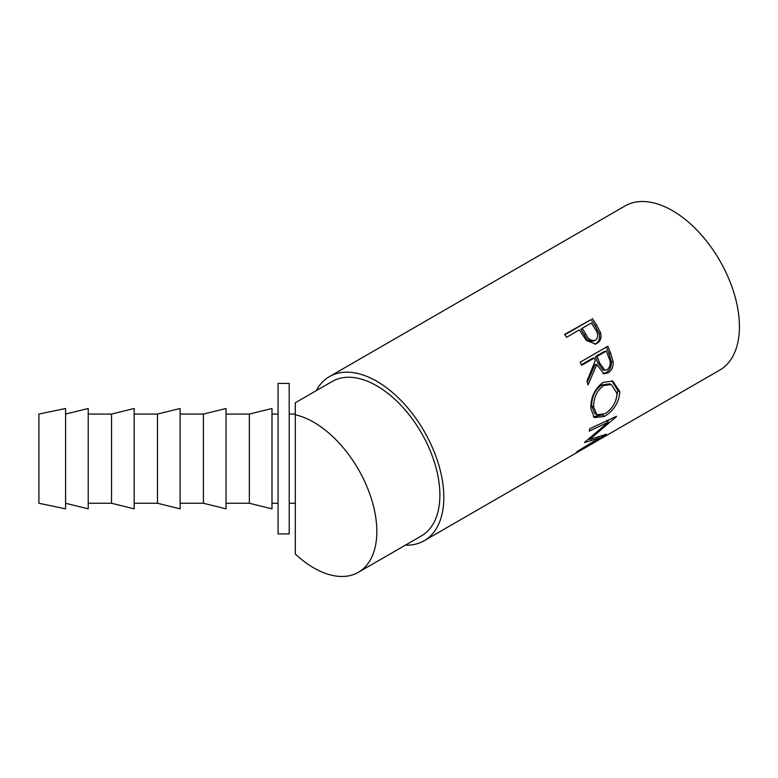 <?xml version="1.0" encoding="UTF-8"?>
<svg xmlns="http://www.w3.org/2000/svg" width="778" height="778" viewBox="0 0 778 778"><rect width="100%" height="100%" fill="white"/><g stroke="black" fill="none" stroke-linecap="round" stroke-linejoin="round"><path stroke-width="1.17" d="M313.767 422.26A89.178 51.484 60 0 1 372.03 500.847A89.178 51.484 60 0 1 358.357 572.307A89.178 51.484 60 0 1 313.767 567.891A89.178 51.484 60 0 1 295.3 554.033L295.3 414.781A89.178 51.484 60 0 1 313.767 422.26M295.3 414.781L295.3 402.761L332.235 381.434A89.178 51.484 60 0 1 376.824 385.849A89.178 51.484 60 0 1 435.087 464.437A89.178 51.484 60 0 1 421.413 535.896L358.357 572.307M592.233 318.465A94.751 54.703 60 0 1 596.444 324.825L600.548 332.712C601.773 337.584 600.606 341.134 597.027 343.351L595.588 344.012L586.408 340.511L580.855 332.255A94.751 54.703 60 0 0 579.338 329.921L566.608 337.273A94.751 54.703 60 0 0 564.643 334.394L591.056 319.612A91.969 53.099 60 0 1 595.141 325.788L599.109 333.441C600.276 338.197 599.07 341.678 595.491 343.886L594.81 344.246M607.783 346.268A94.751 54.703 60 0 1 610.681 353.368L613.093 361.653C613.463 366.788 611.809 370.523 608.133 372.847L603.942 373.78L596.784 364.561L588.032 384.964A94.751 54.703 60 0 0 586.982 381.035L595.306 360.613A94.751 54.703 60 0 0 594.275 358.026L581.545 365.378A94.751 54.703 60 0 0 580.194 362.198L607.783 346.268M619.833 391.635C619.035 402.372 613.92 410.628 604.496 416.405L594.304 417.562L590.842 408.644C590.638 397.5 594.674 388.776 602.95 382.475L612.724 381.045L619.833 391.635L617.868 390.614L615.943 400.087M584.764 442.167A94.751 54.703 60 0 1 584.511 442.594L599.255 438.043L577.84 451.065A94.751 54.703 60 0 1 576.294 452.417L606.14 434.455A94.751 54.703 60 0 0 606.354 434.241L589.598 439.512L616.409 416.629A94.751 54.703 60 0 0 616.507 416.288L589.85 428.688A94.751 54.703 60 0 1 589.238 431.119L608.377 422.123L584.764 442.167M316.228 390.673A94.751 54.703 60 0 1 329.444 376.601A94.751 54.703 60 0 1 376.824 381.298A94.751 54.703 60 0 1 438.724 464.797A94.751 54.703 60 0 1 424.204 540.72L571.995 455.393A94.751 54.703 60 0 0 572.511 455.091L600.101 439.162A94.751 54.703 60 0 1 599.585 439.463A94.751 54.703 60 0 1 599.07 439.755M424.204 540.72A94.751 54.703 60 0 1 405.406 545.145M329.444 376.601L625.045 205.946A94.751 54.703 60 0 1 672.425 210.634A94.751 54.703 60 0 1 734.325 294.133A94.751 54.703 60 0 1 719.796 370.065L599.585 439.463M278.067 502.111L278.067 383.418L289.212 383.418L289.212 533.912L278.067 533.912L278.067 502.111M38.9 414.071L38.9 503.259L65.585 508.831L65.585 408.499L38.9 414.071M65.585 414.071L88.225 408.499L88.225 508.831L65.585 503.259M111.526 414.071L111.526 503.259L134.166 508.831L134.166 408.499L111.526 414.071L88.225 414.071M157.467 414.071L157.467 503.259L180.107 508.831L180.107 408.499L157.467 414.071L134.166 414.071M203.408 414.071L203.408 503.259L226.048 508.831L226.048 408.499L203.408 414.071L180.107 414.071M249.359 414.071L249.359 503.259L271.989 508.831L271.989 408.499L249.359 414.071L226.048 414.071M603.572 385.587C596.823 390.741 593.517 397.84 593.663 406.894L596.794 414.762L604.866 413.779C612.383 408.965 616.439 402.168 617.012 393.415L611.294 384.478L603.572 385.587L601.647 384.993C594.888 390.118 591.572 397.072 591.698 405.873L593.663 406.894M599.566 362.927L604.944 370.202L607.287 369.667C610.584 366.574 611.109 362.597 608.853 357.744A94.751 54.703 60 0 0 606.295 351.082L597.105 356.392L599.566 362.927L597.815 362.966L603.057 369.978L604.944 370.202M585.756 334.083C588.139 339.257 591.358 341.309 595.433 340.239C598.515 337.234 598.428 333.49 595.17 328.997A94.751 54.703 60 0 0 591.368 322.977L582.168 328.287L585.756 334.083L584.414 334.978C586.709 340.005 589.889 341.97 593.945 340.871M593.351 341.163L595.433 340.239M591.698 405.873L594.742 413.39L596.794 414.762M611.294 384.478L609.524 383.855L601.647 384.993M606.295 351.082L604.623 351.316L595.433 356.625L597.815 362.966M597.105 356.392L595.433 356.625M582.168 328.287L580.933 329.347L584.414 334.978M609.048 419.789L607.423 421.219M611.839 380.802L617.868 390.614M602.532 414.907L593.342 416.736M594.275 358.026L592.603 358.259L581.292 364.785M596.784 364.561L595.034 364.6L587.312 382.222M606.363 347.095A91.969 53.099 60 0 1 608.96 353.484L611.294 361.537C611.625 366.545 609.952 370.202 606.266 372.516L602.999 373.537M564.877 334.725L591.056 319.612M598.525 437.032L599.255 438.043M588.965 438.782L589.598 439.512M606.5 420.353L608.377 422.123M604.496 416.405L602.551 414.898M608.133 372.847L606.266 372.516M613.093 361.653L611.294 361.537M597.027 343.351L595.491 343.886M600.548 332.712L599.109 333.441M610.681 353.368L608.96 353.484M596.444 324.825L595.141 325.788M289.212 414.071L295.3 414.071M271.989 414.071L278.067 414.071M271.989 503.259L278.067 503.259M226.048 503.259L249.359 503.259M180.107 503.259L203.408 503.259M134.166 503.259L157.467 503.259M88.225 503.259L111.526 503.259M289.212 503.259L295.3 503.259"/></g></svg>
